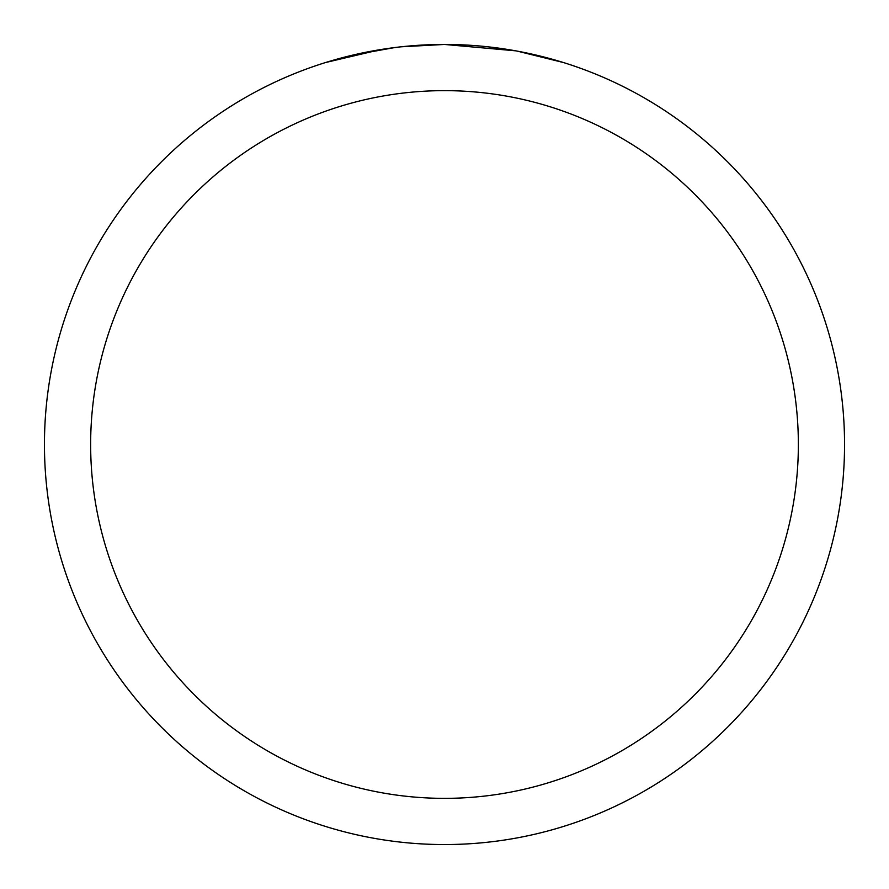 <?xml version="1.0" encoding="UTF-8"?>
<svg xmlns="http://www.w3.org/2000/svg" width="889" height="889" viewBox="0 0 889 889"><rect width="100%" height="100%" fill="white"/><g stroke="black" fill="none" stroke-linecap="round" stroke-linejoin="round"><path stroke-width="1.33" d="M515.564 50.817L444.5 44.45A400.05 400.05 0 0 1 844.55 444.5A400.05 400.05 0 0 1 444.5 844.55A400.05 400.05 0 0 1 44.45 444.5A400.05 400.05 0 0 1 444.5 44.45L401.261 46.795M517.454 51.162L563.382 62.519M444.5 90.645A353.855 353.855 0 0 1 798.355 444.5A353.855 353.855 0 0 1 444.5 798.355A353.855 353.855 0 0 1 90.645 444.5A353.855 353.855 0 0 1 444.5 90.645M399.383 47.006L384.281 49.006M352.477 55.174L394.505 47.595M415.174 45.528L417.386 45.372M325.641 62.519L380.659 49.573M405.373 46.372L411.996 45.772M413.485 45.65L415.974 45.472M419.797 45.217L426.52 44.861M436.399 44.528L444.5 44.45"/></g></svg>
